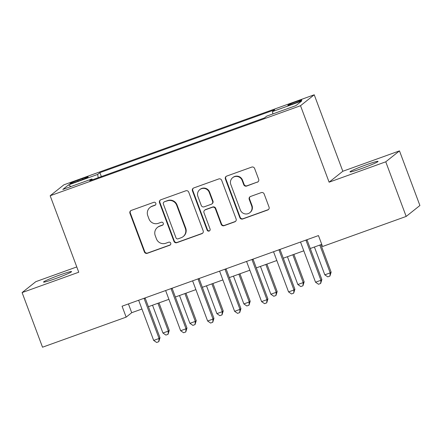 <?xml version="1.0" encoding="UTF-8"?>
<svg xmlns="http://www.w3.org/2000/svg" width="442" height="442" viewBox="0 0 442 442"><rect width="100%" height="100%" fill="white"/><g stroke="black" fill="none" stroke-linecap="round" stroke-linejoin="round"><path stroke-width="0.66" d="M155.816 203.287A1.608 1.575 -128.5 0 0 153.772 202.32L131.263 210.414A2.293 2.249 -128.5 0 0 129.948 213.32L144.379 251.923A2.293 2.249 -128.5 0 0 147.302 253.305L169.811 245.211A1.608 1.575 -128.5 0 0 170.734 243.177A1.608 1.575 -128.5 0 0 168.689 242.21L165.772 243.255A7.343 7.188 -128.5 0 1 156.429 238.829L155.225 235.614A7.343 7.188 -128.5 0 1 159.44 226.315L162.352 225.265A1.608 1.575 -128.5 0 0 163.275 223.232A1.608 1.575 -128.5 0 0 161.231 222.265L158.319 223.315A7.343 7.188 -128.5 0 1 148.971 218.889L147.772 215.674A7.343 7.188 -128.5 0 1 151.982 206.37L154.899 205.326A1.608 1.575 -128.5 0 0 155.816 203.287M366.396 164.739A14.956 0.956 -20.5 0 0 350.014 171.872A14.956 0.956 -20.5 0 0 361.65 168.524A14.956 0.956 -20.5 0 0 378.037 161.391A14.956 0.956 -20.5 0 0 366.396 164.739M59.93 274.952A14.956 0.956 -20.5 0 0 43.543 282.079A14.956 0.956 -20.5 0 0 55.184 278.731A14.956 0.956 -20.5 0 0 71.565 271.603A14.956 0.956 -20.5 0 0 59.93 274.952M296.046 101.737A7.481 0.481 -20.5 0 0 287.853 105.306A7.481 0.481 -20.5 0 0 293.67 103.627A7.481 0.481 -20.5 0 0 301.864 100.063A7.481 0.481 -20.5 0 0 296.046 101.737M257.355 182.226A2.293 2.249 -128.5 0 0 258.669 179.319L254.62 168.49A2.293 2.249 -128.5 0 0 251.697 167.104L226.702 176.093A2.293 2.249 -128.5 0 0 225.387 179.004L239.818 217.602A2.293 2.249 -128.5 0 0 242.735 218.983L267.736 209.994A2.293 2.249 -128.5 0 0 269.051 207.088L264.161 194.005A2.293 2.249 -128.5 0 0 261.239 192.624L250.542 196.475A2.293 2.249 -128.5 0 0 249.227 199.381L251.653 205.867A6.138 6.011 -128.5 0 1 249.807 212.701A6.138 6.011 -128.5 0 1 240.315 209.939L230.818 184.529A6.138 6.011 -128.5 0 1 232.658 177.69A6.138 6.011 -128.5 0 1 242.15 180.452L243.735 184.69A2.293 2.249 -128.5 0 0 246.653 186.071L257.725 181.927A2.293 2.249 -128.5 0 0 258.156 181.717M329.108 182.187L385.761 161.811L406.181 216.431L419.9 205.502L399.48 150.882L342.826 171.258L314.234 94.792L300.521 105.721L329.108 182.187L342.826 171.258M76.775 266.935L35.819 281.664L22.1 292.587L78.753 272.217L50.167 195.751L300.521 105.721M22.1 292.587L42.52 347.208L126.152 317.135L131.71 312.704L141.932 309.03M406.181 216.431L322.549 246.503L318.467 235.58L122.069 306.207L126.152 317.135M188.734 192.182A2.293 2.249 -128.5 0 0 185.817 190.8L160.816 199.79A2.293 2.249 -128.5 0 0 159.501 202.696L173.933 241.293A2.293 2.249 -128.5 0 0 176.855 242.68L201.85 233.685A2.293 2.249 -128.5 0 0 203.165 230.779L188.734 192.182M193.762 187.944L218.757 178.955A2.293 2.249 -128.5 0 1 221.68 180.336L236.111 218.934A2.293 2.249 -128.5 0 1 234.79 221.84L224.094 225.691A2.293 2.249 -128.5 0 1 221.177 224.304L215.32 208.652A2.293 2.249 -128.5 0 0 212.403 207.27L205.303 209.823A2.293 2.249 -128.5 0 0 203.989 212.729L210.083 229.028A1.608 1.575 -128.5 0 1 209.596 230.812A1.608 1.575 -128.5 0 1 207.116 230.094L192.441 190.85A2.293 2.249 -128.5 0 1 193.762 187.944M75.51 182.065L80.256 180.358A7.243 0.464 -20.5 0 0 88.196 176.905A7.243 0.464 -20.5 0 0 82.555 178.529L77.809 180.237A7.243 0.464 -20.5 0 0 69.875 183.69A7.243 0.464 -20.5 0 0 75.51 182.065M314.234 94.792L63.88 184.822L50.167 195.751M92.439 179.778L91.936 178.977L89.693 180.767L264.509 117.898L266.753 116.113L295.891 105.632L301.599 101.085L272.465 111.566L274.709 109.776L99.886 172.645L97.649 174.43L98.235 177.695M91.936 178.977L62.803 189.458L68.51 184.911L97.649 174.43M385.761 161.811L399.48 150.882M148.39 306.704L168.91 299.328M175.369 297.002L195.889 289.626M202.348 287.3L222.867 279.924M229.326 277.598L249.846 270.222M256.299 267.896L276.825 260.52M283.278 258.2L303.803 250.818M310.256 248.498L321.754 244.36M128.429 303.919L131.71 312.704M101.356 176.573L99.886 172.645M272.885 113.909L272.465 111.566M70.969 186.518L68.51 184.911M155.512 204.917A1.608 1.575 -128.5 0 1 155.269 205.027L152.352 206.077A7.343 7.188 -128.5 0 0 150.346 207.199L149.976 207.491M157.429 227.437L157.8 227.138A7.343 7.188 -128.5 0 1 159.811 226.017L162.722 224.972A1.608 1.575 -128.5 0 0 162.965 224.862M130.832 210.63A2.293 2.249 -128.5 0 0 130.318 213.027L144.749 251.625A2.293 2.249 -128.5 0 0 147.672 253.012L170.181 244.918A1.608 1.575 -128.5 0 0 170.424 244.802M160.385 199.999A2.293 2.249 -128.5 0 0 159.871 202.397L174.303 241A2.293 2.249 -128.5 0 0 177.225 242.382L202.221 233.393A2.293 2.249 -128.5 0 0 202.657 233.183M164.269 201.955A1.608 1.575 -128.5 0 0 163.347 203.989L176.015 237.868A1.608 1.575 -128.5 0 0 178.06 238.835L181.132 237.735A7.343 7.188 -128.5 0 0 185.347 228.431L176.69 205.27A7.343 7.188 -128.5 0 0 167.341 200.85L164.639 201.657A1.608 1.575 -128.5 0 0 164.203 201.9L163.833 202.198M183.143 236.614L183.513 236.315A7.343 7.188 -128.5 0 0 185.717 228.138L185.347 228.431M164.639 201.657L167.711 200.552A7.343 7.188 -128.5 0 1 177.06 204.977L185.717 228.138M204.679 210.171L205.049 209.878A2.293 2.249 -128.5 0 1 205.674 209.525L212.773 206.972A2.293 2.249 -128.5 0 1 215.69 208.359L221.547 224.011A2.293 2.249 -128.5 0 0 224.464 225.392L235.166 221.547A2.293 2.249 -128.5 0 0 235.597 221.332M193.325 188.154A2.293 2.249 -128.5 0 0 192.811 190.552L207.486 229.796A1.608 1.575 -128.5 0 0 209.773 230.652M209.248 192.408A6.138 6.011 -128.5 0 0 199.756 189.646A6.138 6.011 -128.5 0 0 197.917 196.486L201.259 205.436A2.293 2.249 -128.5 0 0 204.182 206.817L211.276 204.265A2.293 2.249 -128.5 0 0 212.596 201.359L209.248 192.408L209.618 192.11A6.138 6.011 -128.5 0 0 200.127 189.347L199.756 189.646M211.906 203.917L212.276 203.624A2.293 2.249 -128.5 0 0 212.967 201.066L212.596 201.359M209.618 192.11L212.967 201.066M232.658 177.69L233.028 177.397A6.138 6.011 -128.5 0 1 242.52 180.159L244.106 184.391A2.293 2.249 -128.5 0 0 247.023 185.778L257.725 181.927M249.807 212.701L250.178 212.409A6.138 6.011 -128.5 0 0 252.023 205.569L251.653 205.867M250.106 196.684A2.293 2.249 -128.5 0 0 249.597 199.082L252.023 205.569M226.265 176.308A2.293 2.249 -128.5 0 0 225.757 178.706L240.188 217.309A2.293 2.249 -128.5 0 0 243.106 218.691L268.106 209.701A2.293 2.249 -128.5 0 0 268.543 209.486M152.534 305.212L162.938 333.036L168.336 331.097L169.264 330.362L158.993 302.892M169.264 330.362L168.054 334.301L168.336 331.097L157.932 303.273M168.054 334.301L165.899 335.075L162.938 333.036M144.086 298.289A2.337 2.287 -128.5 0 0 144.202 298.72L159.07 338.484L153.672 340.423L138.805 300.659A2.337 2.287 -128.5 0 0 138.611 300.262M145.109 297.925A2.337 2.287 -128.5 0 0 145.131 297.98L159.993 337.743L159.07 338.484L158.788 341.683L156.628 342.456L153.672 340.423M159.993 337.743L158.788 341.683M179.513 295.51L189.916 323.34L195.314 321.395L196.242 320.66L185.972 293.19M196.242 320.66L195.032 324.599L195.314 321.395L184.911 293.571M195.032 324.599L192.878 325.373L189.916 323.34M206.491 285.808L216.895 313.638L222.293 311.693L223.216 310.958L212.95 283.488M223.216 310.958L222.011 314.897L222.293 311.693L211.889 283.869M222.011 314.897L219.856 315.671L216.895 313.638M233.47 276.112L243.873 303.936L249.271 301.991L250.194 301.256L239.929 273.786M250.194 301.256L248.99 305.195L249.271 301.991L238.868 274.167M248.99 305.195L246.835 305.969L243.873 303.936M171.065 288.587A2.337 2.287 -128.5 0 0 171.181 289.018L186.043 328.782L180.651 330.721L165.783 290.958A2.337 2.287 -128.5 0 0 165.59 290.56M172.087 288.223A2.337 2.287 -128.5 0 0 172.104 288.278L186.972 328.041L186.043 328.782L185.767 331.981L183.607 332.754L180.651 330.721M186.972 328.041L185.767 331.981M198.044 278.885A2.337 2.287 -128.5 0 0 198.16 279.316L213.022 319.08L207.63 321.019L192.762 281.256A2.337 2.287 -128.5 0 0 192.568 280.858M199.066 278.521A2.337 2.287 -128.5 0 0 199.082 278.576L213.95 318.339L213.022 319.08L212.746 322.279L210.585 323.052L207.63 321.019M213.95 318.339L212.746 322.279M225.022 269.184A2.337 2.287 -128.5 0 0 225.133 269.614L240 309.378L234.608 311.317L219.74 271.554A2.337 2.287 -128.5 0 0 219.547 271.156M226.039 268.819A2.337 2.287 -128.5 0 0 226.061 268.874L240.929 308.638L240 309.378L239.724 312.577L237.564 313.356L234.608 311.317M240.929 308.638L239.724 312.577M260.448 266.41L270.852 294.234L276.25 292.289L277.173 291.554L266.907 264.084M277.173 291.554L275.968 295.494L276.25 292.289L265.846 264.465M275.968 295.494L273.808 296.267L270.852 294.234M251.995 259.487A2.337 2.287 -128.5 0 0 252.111 259.913L266.979 299.676L261.587 301.615L246.719 261.852A2.337 2.287 -128.5 0 0 246.525 261.454M253.017 259.117A2.337 2.287 -128.5 0 0 253.039 259.172L267.907 298.936L266.979 299.676L266.703 302.875L264.543 303.654L261.587 301.615M267.907 298.936L266.703 302.875M287.427 256.708L297.831 284.532L303.223 282.587L304.151 281.852L293.88 254.382M304.151 281.852L302.947 285.792L303.223 282.587L292.819 254.763M302.947 285.792L300.787 286.565L297.831 284.532M278.974 249.785A2.337 2.287 -128.5 0 0 279.09 250.211L293.958 289.974L288.56 291.913L273.697 252.15A2.337 2.287 -128.5 0 0 273.504 251.752M279.996 249.415A2.337 2.287 -128.5 0 0 280.018 249.47L294.886 289.234L293.958 289.974L293.681 293.173L291.521 293.952L288.56 291.913M294.886 289.234L293.681 293.173M314.406 247.006L324.809 274.83L330.202 272.891L331.13 272.15L320.859 244.68M331.13 272.15L329.925 276.09L330.202 272.891L319.798 245.061M329.925 276.09L327.765 276.863L324.809 274.83M305.952 240.083A2.337 2.287 -128.5 0 0 306.068 240.509L320.936 280.272L315.538 282.211L300.676 242.448A2.337 2.287 -128.5 0 0 300.477 242.05M306.975 239.713A2.337 2.287 -128.5 0 0 306.997 239.768L321.864 279.532L320.936 280.272L320.654 283.471L318.5 284.25L315.538 282.211M321.864 279.532L320.654 283.471M78.14 181.121L77.809 180.237M82.875 179.38L82.555 178.529M152.352 206.077L151.982 206.37M162.722 224.972L162.352 225.265M159.811 226.017L159.44 226.315M170.181 244.918L169.811 245.211M147.672 253.012L147.302 253.305M144.749 251.625L144.379 251.923M130.318 213.027L129.948 213.32M155.269 205.027L154.899 205.326M202.221 233.393L201.85 233.685M177.225 242.382L176.855 242.68M174.303 241L173.933 241.293M159.871 202.397L159.501 202.696M177.06 204.977L176.69 205.27M167.711 200.552L167.341 200.85M235.166 221.547L234.79 221.84M224.464 225.392L224.094 225.691M221.547 224.011L221.177 224.304M215.69 208.359L215.32 208.652M212.773 206.972L212.403 207.27M205.674 209.525L205.303 209.823M207.486 229.796L207.116 230.094M192.811 190.552L192.441 190.85M247.023 185.778L246.653 186.071M244.106 184.391L243.735 184.69M242.52 180.159L242.15 180.452M249.597 199.082L249.227 199.381M268.106 209.701L267.736 209.994M243.106 218.691L242.735 218.983M240.188 217.309L239.818 217.602M225.757 178.706L225.387 179.004M144.202 298.72L145.131 297.98M171.181 289.018L172.104 288.278M198.16 279.316L199.082 278.576M225.133 269.614L226.061 268.874M252.111 259.913L253.039 259.172M279.09 250.211L280.018 249.47M306.068 240.509L306.997 239.768"/></g></svg>

